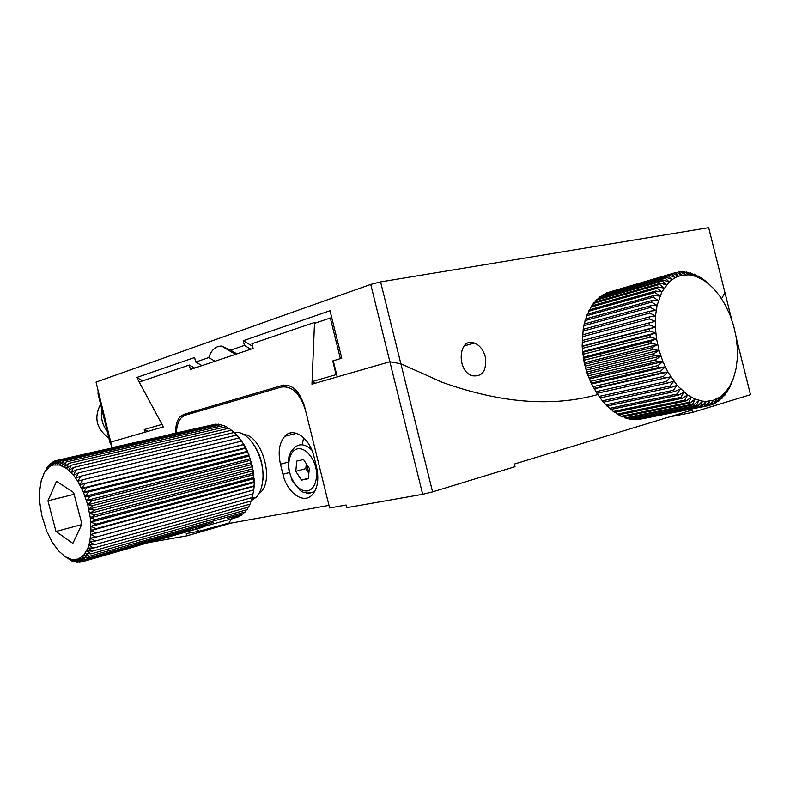 <?xml version="1.0" encoding="UTF-8"?>
<svg xmlns="http://www.w3.org/2000/svg" width="790" height="790" viewBox="0 0 790 790"><rect width="100%" height="100%" fill="white"/><g stroke="black" fill="none" stroke-linecap="round" stroke-linejoin="round"><path stroke-width="1.19" d="M286.415 435.882L285.881 435.231L286.415 435.882M290.858 434.786L289.733 433.147M112.141 447.821L110.728 442.074L144.906 432.239L144.244 429.553L161.989 424.388L136.759 377.511L194.617 357.515L195.722 362.037L208.728 357.603C211.404 349.851 215.739 346.02 221.723 346.099L230.542 350.168L244.436 345.428L243.271 340.707L330.022 310.717L341.764 358.216L333.262 360.783L337.241 376.889L389.875 361.741L311.961 384.167L314.529 322.438L251.961 343.719L253.126 348.449L190.4 369.493L189.304 365.039L139.188 382.084L163.372 426.916L110.728 442.074L96.034 382.103L370.737 284.41L380.592 281.912L708.669 227.648L724.983 292.784L721.527 298.65L724.983 292.784L731.668 319.506M175.696 433.068C175.469 425.474 177.088 419.895 180.545 416.34L183.912 414.345L282.563 385.322C292.369 384.078 299.716 391.198 304.614 406.672L329.618 507.99L346.168 505.037L346.82 507.674L422.699 494.303L370.737 284.41M736.25 337.794L750.5 394.684L692.79 412.331L692.208 409.99L514.399 464.026L515.05 466.683L432.594 491.894L400.876 363.775L389.875 361.741L400.876 363.775L442.074 382.232C500.347 403.117 552.24 407.235 597.734 394.575C552.24 407.235 500.347 403.117 442.074 382.232L400.876 363.775L380.592 281.912M485.277 356.744C483.292 349.723 479.649 345.151 474.336 343.038C458.476 336.767 456.067 370.747 472.153 375.764C482.552 377.008 486.926 370.668 485.277 356.744M243.271 340.707L252.583 346.257M230.542 350.168L236.911 353.89M250.835 349.219L244.436 345.428M215.028 361.228L208.728 357.603M195.722 362.037L201.983 365.612M136.759 377.511L142.763 380.869M144.244 429.553L148.165 431.3M98.118 390.635L98.029 393.845L98.839 393.568M110.768 442.242L109.948 442.479L111.528 445.333M109.948 442.479L98.029 393.845M176.407 432.9C176.654 425.879 178.441 420.685 181.759 417.337L185.492 415.135L281.339 387.051C292.103 385.708 300.18 393.538 305.572 410.563L328.976 505.383L227.105 523.8M243.527 434.441C261.45 434.984 274.693 479.382 260.68 492.249L258.735 493.967M302.205 444.8L303.637 437.709M296.655 433.354L284.736 436.297C293.169 426.541 309.69 437.69 313.976 456.64L316.533 467.009C319.081 478.819 317.768 487.963 312.593 494.431C303.923 504.879 287.125 493.088 282.929 474.257L289.081 472.598M284.736 436.297C279.265 442.825 277.833 452.127 280.45 464.184L282.929 474.257M296.793 461.064L295.786 471.324L301.494 480.132L308.278 478.72L309.334 468.401L303.548 459.543L296.793 461.064M305.799 468.628L306.293 463.75L308.831 473.279L305.799 468.628L295.786 471.324M301.494 480.132L308.327 478.246M102.068 410.306C100.616 417.93 102.315 424.862 107.163 431.133M100.587 404.282C93.674 417.624 96.429 428.881 108.862 438.055M332.096 319.111L330.319 317.985L340.372 358.63L332.728 360.941L333.39 361.307M330.319 317.985L314.489 323.357L312.08 381.61L336.115 374.638L332.728 360.941M312.08 381.61L315.259 383.219M336.767 374.983L336.115 374.638M195.565 528.787L231.292 518.941L232.023 518.635L231.648 517.213M199.426 531.137L229.031 523.029M199.455 531.166L186.272 533.566L186.835 535.847L231.114 523.079M150.11 542.315L186.835 535.847M668.972 417.051L692.79 412.331M194.646 368.071L189.304 365.039M315.457 323.031L314.529 322.438M422.699 494.303L432.594 491.894M43.243 474.839L48.486 465.438L47.538 468.381L50.264 463.621L49.276 466.89L51.143 465.764L54.263 461.143L53.127 465.004L59.625 465.014L66.587 468.47L73.49 475.185L77.795 481.248L83.444 492.249L87.739 504.79L90.327 517.885L91.028 530.524L89.784 541.752L87.927 548.033L83.78 555.133L78.309 559.043L71.93 559.547L65.116 556.674L58.361 550.679L52.12 542.049L46.798 531.374L41.752 515.268L39.826 502.825L39.638 491.005L41.228 480.606L44.507 472.371L49.276 466.89L52.199 462.19L51.143 465.764L53.127 465.004L56.455 460.491L55.211 464.619L58.746 460.254L57.384 464.619L61.116 460.432L59.625 465.014L63.556 461.024L61.916 465.784L66.044 462.022L64.247 466.939L68.552 463.434L66.587 468.47L71.07 465.241L68.918 470.356L73.579 467.443L71.228 472.608L76.047 470.001L73.49 475.185L78.447 472.924L75.682 478.069L80.778 476.163L77.795 481.248L83.009 479.698L79.8 484.695L85.123 483.519L81.696 488.368L87.098 487.568L83.444 492.249L88.915 491.824L85.044 496.308L90.554 496.248L86.485 500.495L92.015 500.811L87.739 504.79L93.279 505.452L88.806 509.135L94.326 510.152L89.665 513.52L95.156 514.853L90.327 517.885L95.768 519.534L90.781 522.2L96.143 524.135L91.008 526.426L96.281 528.619L91.028 530.524L96.183 532.964L90.82 534.475L95.857 537.111L90.406 538.227L95.304 541.041L89.784 541.752L94.523 544.715L88.944 545.031L93.526 548.102L87.927 548.033L92.331 551.173L86.712 550.729L90.929 553.909L85.33 553.099L89.359 556.298L83.78 555.133L87.611 558.303L82.081 556.802L85.715 559.922L80.254 558.105L83.681 561.137L78.309 559.043L81.528 561.947L76.265 559.587L79.286 562.352L74.132 559.755L76.956 562.342L71.93 559.547L74.556 561.927L69.688 558.955L72.127 561.107L64.099 555.962M213.981 424.526L170.907 434.164M216.894 424.516L216.075 424.042L58.746 460.254M219.817 424.901L218.603 424.121L61.116 460.432M222.741 425.672L221.19 424.586L63.556 461.024M225.634 426.837L223.807 425.425L66.044 462.022M228.498 428.368L226.434 426.649L68.552 463.434M231.302 430.264L229.061 428.239L71.07 465.241M234.047 432.505L231.648 430.185L73.579 467.443M237.454 435.873L243.853 444.415L247.468 451.258L252.563 466.633L254.291 482.502L253.807 489.948L252.208 497.532L253.807 489.948L254.291 482.502L253.679 481.831L254.202 478.612L253.442 477.585L253.876 474.642L252.958 473.289L253.333 470.643L252.237 468.964L252.563 466.633L251.279 464.648L251.585 462.654L250.104 460.402L250.4 458.743L248.712 456.235L249.028 454.931L245.325 448.325L245.73 447.733L243.369 444.651L243.853 444.415L239.696 438.45L234.186 432.466L76.047 470.001M94.523 544.715L251.25 500.969L252.247 497.414M93.526 548.102L250.075 504.148L251.052 501.018M92.331 551.173L248.692 507.052L249.66 504.267M90.929 553.909L247.112 509.649L248.05 507.229M89.359 556.298L245.354 511.92L246.223 509.896M227.234 518.477L243.429 513.856L244.189 512.256M231.895 518.141L241.345 515.436L241.957 514.27M231.924 518.714L239.143 516.65L239.548 515.949M231.203 519.109L236.961 517.272M104.734 449.55L56.455 460.491M170.986 434.303L168.596 434.856M111.657 447.93L114.007 447.416M162.276 436.307L113.918 447.278M47.943 500.821L55.981 531.453L72.858 543.372L81.933 524.076L73.648 492.565L56.534 481.238L47.943 500.821L74.102 494.293M251.348 500.623L256.385 497.127C259.959 493.167 262.102 487.46 262.793 479.984C264.818 460.58 252.603 435.962 239.567 432.693L233.751 432.209M251.743 499.221L254.824 497.552M261.806 486.186L263.011 479.244C263.623 463.612 259.268 450.458 249.946 439.763M55.981 531.453L81.686 524.6M56.327 460.669L54.263 461.143M72.858 560.9L72.127 561.107M75.633 561.621L74.556 561.927M78.417 561.927L76.956 562.342M81.202 561.799L79.286 562.352M200.492 527.898L194.518 529.448M194.617 529.577L138.22 545.554M138.309 545.692L81.528 561.947M203.445 526.871L188.277 531.058M196.799 528.619L140.531 544.873M131.357 547.322L83.681 561.137M207.415 525.133L199.06 527.523M190.42 529.823L133.441 546.137M142.635 543.648L85.715 559.922M213.132 522.496L192.444 528.273M200.986 525.834L135.396 544.537M144.6 542.049L87.611 558.303M202.971 523.977L194.31 526.328M146.417 540.064L137.203 542.572M53.809 461.814L52.199 462.19M51.478 463.345L50.264 463.621M49.336 465.241L48.486 465.438M47.39 467.483L46.867 467.601M204.689 521.667L196.019 524.027M148.076 537.713L138.843 540.232M206.23 519.03L197.54 521.4M149.537 535.028L140.294 537.556M207.563 516.087L198.873 518.457M150.811 532.016L141.558 534.544M208.698 512.848L199.998 515.218M151.878 528.698L142.615 531.236M252.208 497.532L200.907 511.723M209.498 509.343L95.304 541.041M143.474 527.681L152.727 525.113M252.938 493.869L201.588 507.99M210.189 505.62L95.857 537.111M144.086 523.829L153.349 521.282M253.807 489.948L90.82 534.475M253.422 490.007L96.183 532.964M144.471 519.771L153.744 517.233M202.033 504.05L210.742 501.67M254.163 486.294L91.028 530.524M253.679 485.988L96.281 528.619M144.619 515.524L153.902 513.016M202.24 499.922L210.95 497.562M254.291 482.502L91.008 526.426M253.679 481.831L96.143 524.135M144.521 511.14L153.813 508.651M202.201 495.656L210.92 493.316M254.202 478.612L90.781 522.2M253.442 477.585L95.768 519.534M144.195 506.647L153.487 504.178M201.914 491.291L210.644 488.971M253.876 474.642L90.327 517.885M252.958 473.289L95.156 514.853M143.622 502.085L152.934 499.635M201.401 486.867L210.13 484.566M253.333 470.643L89.665 513.52M252.237 468.964L94.326 510.152M142.832 497.503L152.144 495.073M200.64 482.423L209.38 480.142M252.563 466.633L88.806 509.135M251.279 464.648L93.279 505.452M141.805 492.921L151.127 490.511M199.653 477.98L208.402 475.728M251.585 462.654L87.739 504.79M250.104 460.402L92.015 500.811M140.571 488.398L149.893 486.008M198.448 473.605L207.197 471.363M250.4 458.743L86.485 500.495M248.712 456.235L90.554 496.248M139.129 483.964L148.461 481.604M197.026 469.309L205.785 467.097M249.028 454.931L85.044 496.308M247.112 452.206L88.915 491.824M137.5 479.658L146.831 477.318M195.416 465.152L204.175 462.96M247.468 451.258L83.444 492.249M245.325 448.325L87.098 487.568M135.683 475.521L145.024 473.2M193.619 461.153L202.378 458.98M245.73 447.733L81.696 488.368M243.369 444.651L85.123 483.519M133.717 471.581L143.049 469.29M191.654 457.351L200.413 455.198M243.853 444.415L79.8 484.695M241.256 441.195L83.009 479.698M131.604 467.887L140.936 465.606M189.541 453.796L198.3 451.653M239.014 437.996L80.778 476.163M129.363 464.471L138.694 462.19M187.289 450.498L196.048 448.355M236.644 435.083L78.447 472.924M127.022 461.35L136.344 459.069M184.939 447.496L193.698 445.353M124.593 458.546L133.915 456.265M182.49 444.8L191.239 442.657M122.114 456.077L131.417 453.806M179.982 442.44L188.721 440.297M119.586 453.974L128.879 451.702M177.424 440.425L186.144 438.282M117.038 452.245L126.311 449.974M174.837 438.776L183.547 436.643M114.491 450.912L123.754 448.641M172.25 437.502L180.95 435.369M111.963 449.964L121.206 447.693M169.672 436.623L178.362 434.48M109.484 449.421L118.707 447.15M167.144 436.129L175.805 433.987M107.075 449.283L116.268 447.012M164.675 436.021L173.316 433.888M733.634 377.719L729.259 388.532L729.911 385.925L726.968 392.344L727.679 389.411L725.279 394.664L724.4 395.75L725.2 392.492L721.586 398.713L722.475 395.158L719.562 400.431L718.525 401.211L719.552 397.37L716.362 402.614L715.256 403.226L716.421 399.118L712.975 404.282L711.81 404.717L713.123 400.382L709.4 405.428L708.186 405.695L709.687 401.142L705.697 406.05L704.433 406.129L706.132 401.399L701.875 406.119L700.582 406.021L702.488 401.142L697.965 405.645L696.652 405.369L698.785 400.362L694.005 404.618L692.682 404.154L695.052 399.069L690.025 403.048L688.712 402.406L691.319 397.271L686.066 400.935L684.752 400.125L687.616 394.97L682.145 398.308L680.862 397.321L683.992 392.196L678.314 395.178L677.06 394.022L680.447 388.957L674.591 391.563L673.386 390.26L677.04 385.293L671.016 387.495L669.871 386.053L673.791 381.215L667.629 383.012L666.543 381.442L670.72 376.771L664.439 378.143L663.442 376.455L667.866 371.991L661.497 372.939L660.578 371.142L665.259 366.916L658.821 367.439L657.991 365.563L662.909 361.593L656.431 361.692L655.71 359.736L660.835 356.063L654.357 355.747L653.735 353.732L659.077 350.385L652.609 349.654L652.106 347.61L657.626 344.598L651.207 343.462L650.822 341.399L656.51 338.752L650.16 337.241L649.894 335.177L655.74 332.906L649.479 331.04L649.341 328.996L655.315 327.109L649.173 324.907L649.153 322.893L655.236 321.412L649.242 318.903L649.35 316.938L655.502 315.852L649.686 313.067L649.903 311.181L656.115 310.5L650.486 307.468L650.832 305.671L657.073 305.384L651.651 302.145L652.115 300.447L658.356 300.546L653.152 297.139L653.725 295.549L659.956 296.033L654.989 292.488L655.67 291.036L661.852 291.885L657.142 288.241L657.922 286.928L664.035 288.133L659.591 284.43L660.46 283.264L666.483 284.795L662.296 281.072L663.254 280.065L669.169 281.912L665.259 278.199L666.286 277.359L672.073 279.492L668.429 275.838L669.535 275.167L675.164 277.547L671.796 273.992L672.952 273.488L606.72 292.843L605.229 293.929M672.952 273.488L678.413 276.115L675.332 272.668L609.021 292.172M666.286 277.359L599.995 296.645L598.316 298.877M669.535 275.167L603.274 294.492L601.654 296.161M660.46 283.264L594.09 302.382L592.451 305.671M663.254 280.065L596.924 299.282L595.245 302.057M655.67 291.036L589.202 309.907L587.77 314.104M657.922 286.928L591.503 305.937L589.952 309.7M652.115 300.447L585.528 318.972L584.422 323.94M653.725 295.549L587.207 314.262L585.923 318.864M649.903 311.181L583.198 329.302L582.121 346.139L584.215 362.798L587.286 373.709L591.562 384.019L600.074 397.943L667.629 383.012M650.832 305.671L584.185 323.999L583.287 329.272M582.457 335.394L582.477 351.668L585.587 368.308L591.562 384.019L597.754 394.595M603.688 402.15L606.947 406.07L674.591 391.563M600.173 397.923L603.422 402.209L671.016 387.495M611.243 409.358L614.432 412.459L682.145 398.308M607.382 405.971L610.631 409.497L678.314 395.178M619.34 414.73L622.273 416.923L690.025 403.048M615.242 412.291L618.323 414.938L686.066 400.935M627.714 418.098L630.203 419.342L697.965 405.645M623.508 416.676L626.243 418.394L694.005 404.618M636.128 419.352L637.955 419.658L705.697 406.05M631.931 418.986L634.113 419.757L701.875 406.119M640.285 419.184L708.186 405.695M690.45 272.777L696.168 276.47L694.331 274.12L695.615 274.673L699.802 278.021L698.192 275.967L705.737 281.102L713.745 288.696L719.986 296.378L725.477 305.315L730.079 315.23L733.653 325.826L736.092 336.797L737.327 347.807L737.317 358.541L736.053 368.673L733.564 377.897L729.911 385.925L725.2 392.492L719.552 397.37L713.123 400.382L706.132 401.399L702.488 401.142L695.052 399.069L687.616 394.97L677.04 385.293L667.866 371.991L662.909 361.593L659.077 350.385L656.51 338.752L655.315 327.109L655.502 315.852L657.073 305.384L661.852 291.885L669.169 281.912L675.164 277.547L681.81 275.177L678.985 271.888L680.23 271.75L685.305 274.742L682.748 271.651L684.012 271.691L688.89 274.821L686.579 271.948L692.514 275.394L690.45 272.777L689.245 273.123M675.332 272.668L676.526 272.353L681.81 275.177L688.89 274.821L696.168 276.47L703.416 280.045L709.311 284.361M678.985 271.888L676.842 272.52M671.796 273.992L605.565 293.337M665.259 278.199L598.958 297.465M668.429 275.838L602.168 295.154M659.591 284.43L593.201 303.518M662.296 281.072L595.956 300.259M654.989 292.488L588.511 311.309M657.142 288.241L590.713 307.211M651.651 302.145L585.044 320.612M653.152 297.139L586.615 315.793M649.686 313.067L582.951 331.109M650.486 307.468L583.82 325.727M582.309 340.539L649.153 322.893M649.173 324.907L582.299 342.465M582.566 334.832L649.35 316.938M649.242 318.903L582.437 336.708M582.902 352.3L649.894 335.177M650.16 337.241L583.139 354.276M582.418 346.375L649.341 328.996M649.479 331.04L582.536 348.341M584.965 364.18L652.106 347.61M652.609 349.654L585.449 366.135M583.751 358.255L650.822 341.399M651.207 343.462L584.116 360.23M588.432 375.764L655.71 359.736M656.431 361.692L589.133 377.63M586.526 370.036L653.735 353.732M654.357 355.747L587.118 371.952M593.171 386.646L660.578 371.142M661.497 372.939L594.07 388.354M590.644 381.323L657.991 365.563M658.821 367.439L591.453 383.111M599.018 396.452L666.543 381.442M595.966 391.702L663.442 376.455M664.439 378.143L596.954 393.311M605.762 404.836L673.386 390.26M602.286 400.836L669.871 386.053M613.159 411.531L680.862 397.321M609.396 408.4L677.06 394.022M620.96 416.32L688.712 402.406M617.03 414.167L684.752 400.125M628.889 419.085L696.652 405.369M624.93 417.959L692.682 404.154M636.691 419.747L704.433 406.129M632.82 419.678L700.582 406.021M709.608 405.161L711.81 404.717M717.034 401.518L718.525 401.211M713.439 403.591L715.256 403.226M723.472 395.938L724.4 395.75M720.391 398.96L721.586 398.713M726.287 392.482L726.968 392.344M694.331 274.12L693.393 274.387M698.192 275.967L697.491 276.164M686.579 271.948L685.098 272.382M682.748 271.651L680.95 272.175M596.904 393.361L670.72 376.771M594.11 388.828L667.866 371.991M591.562 384.019L665.259 366.916M589.281 378.963L662.909 361.593M587.286 373.709L660.835 356.063M585.587 368.308L659.077 350.385M584.215 362.798L657.626 344.598M583.178 357.238L656.51 338.752M582.477 351.668L655.74 332.906M582.121 346.139L655.315 327.109M288.715 385.451L282.83 386.735M288.074 462.18L280.45 464.184M314.381 492.002L306.53 493.207M314.637 491.558L309.236 493.316L303.518 492.377L300.249 490.6L292.26 481.08L288.231 467.719L288.873 456.877L291.046 451.603L294.087 447.969C299.331 443.121 305.246 443.822 311.833 450.093M315.566 467.058C317.629 473.417 317.086 488.457 307.705 490.906C298.077 492.14 290.878 478.997 289.762 472.618C287.787 466.426 288.093 451.673 297.336 448.839C306.905 447.199 314.44 460.491 315.566 467.058M283.956 385.016L282.563 385.322M201.243 410.524L183.912 414.345M235.4 354.394L221.723 346.099M464.115 345.931L474.336 343.038M228.922 523.217L231.292 518.941M199.663 531.285L196.147 529.142M180.545 416.34L184.672 415.422M74.665 559.755L76.353 560.89M254.064 487.608L253.59 489.217M251.99 498.342L256.385 497.127M263.011 479.244L262.793 479.984M588.639 377.383L589.162 377.936M723.788 393.953L722.139 398.19"/></g></svg>
